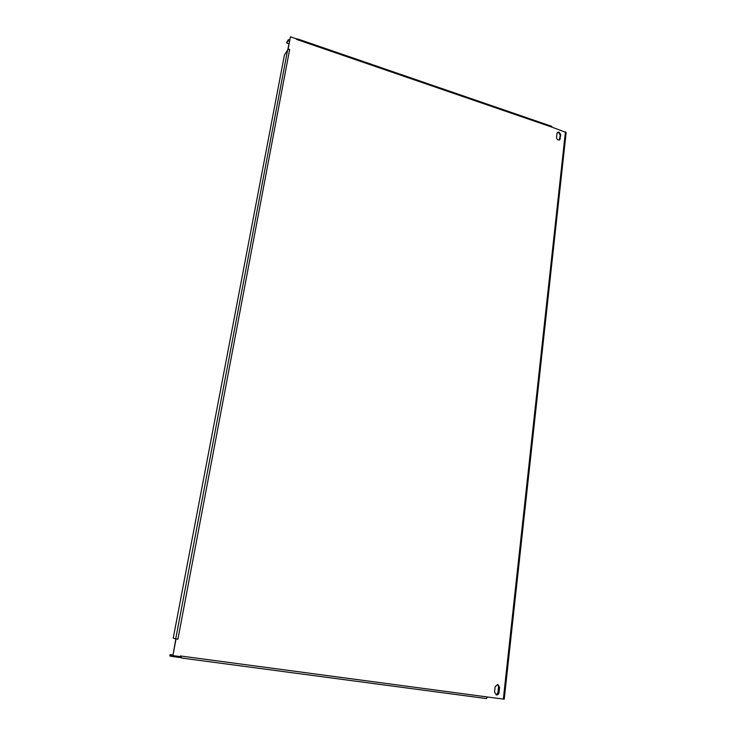 <?xml version="1.0" encoding="UTF-8"?>
<svg xmlns="http://www.w3.org/2000/svg" width="736" height="736" viewBox="0 0 736 736"><rect width="100%" height="100%" fill="white"/><g stroke="black" fill="none" stroke-linecap="round" stroke-linejoin="round"><path stroke-width="1.1" d="M497.656 684.462L495.135 686.771L494.546 692.015L496.34 694.913C497.784 695.032 498.677 694.269 499.017 692.622L499.597 687.387L497.656 684.462M559.084 132.103L557.584 132.296L556.968 133.428L556.536 137.374C556.848 139.555 557.906 140.364 559.7 139.822L560.768 134.725L559.084 132.103M557.354 132.517L558.587 132.489L560.262 135.102L559.434 139.978M551.972 127.162L296.424 39.358L297.565 38.907L551.742 126.325L551.972 127.162L566.15 132.471L504.224 699.191L487.407 696.983L486.468 698.574L181.801 658.058L180.421 655.969L487.407 696.983M296.424 39.358L296.507 38.888L290.435 36.8L288.116 48.999L289.644 49.514L177.91 639.188L175.84 638.866L177.91 639.188M175.84 638.866L172.896 655.629L176.07 638.931M172.896 655.629L180.302 656.613L180.421 655.969M497.499 684.452L499.072 687.277L498.493 692.512L496.082 694.839M290.435 36.8L287.822 49.496L289.644 49.514M287.822 49.496L288.116 48.999M486.432 698.565L181.801 658.058M181.314 657.717L170.964 656.291L169.85 655.886L170.099 654.608L172.776 654.966M172.73 655.215L170.099 654.608M170.964 656.291L171.203 655.012M288.908 43.792L286.7 43.038L286.874 42.108L288.365 39.634L289.616 40.057M286.7 43.038L288.181 40.563L289.432 40.986M288.365 39.634L288.181 40.563M175.941 638.876L173.236 638.14L284.4 55.117L287.905 49.524M559.204 140.052L560.133 136.206M497.729 694.186L498.695 685.446M503.332 699.108L565.441 131.79M178.314 657.276L178.489 656.374M287.666 49.735L175.72 638.83M559.82 139.04L560.326 138.672M560.262 135.102L560.768 134.725M499.072 687.277L499.597 687.387M498.493 692.512L499.017 692.622"/></g></svg>
